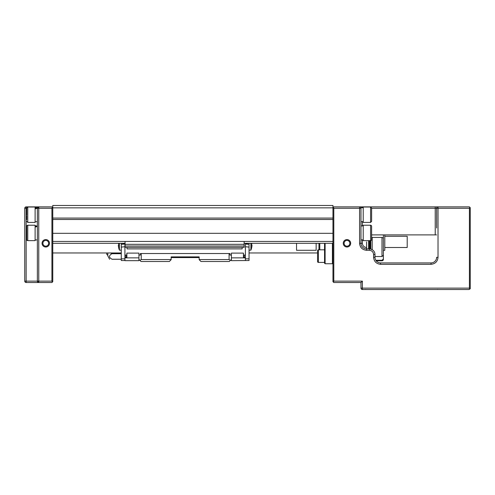 <?xml version="1.0" encoding="UTF-8"?>
<svg xmlns="http://www.w3.org/2000/svg" width="495" height="495" viewBox="0 0 495 495"><rect width="100%" height="100%" fill="white"/><g stroke="black" fill="none" stroke-linecap="round" stroke-linejoin="round"><path stroke-width="0.74" d="M27.763 222.422L27.763 207.015L35.114 207.015L35.114 222.422L27.763 222.422L26.711 221.37M27.763 207.015L26.711 208.061L26.711 215.146M26.711 219.706L26.711 218.456M26.711 215.981L26.711 218.345M34.415 282.521L26.148 282.521A1.398 1.398 0 0 1 24.75 281.123L37.36 281.123L38.759 282.521A1.398 1.398 0 0 1 37.36 281.123L37.36 208.271L38.759 206.873L38.759 208.271L37.36 208.271L37.36 207.714L35.114 207.714M37.36 207.863L35.114 208.246M35.114 208.853L37.36 208.246M27.763 225.225L35.114 225.225L35.114 240.638L27.763 240.638A1.052 1.052 0 0 1 26.711 239.586L26.711 226.277A1.052 1.052 0 0 1 27.763 225.225L27.763 240.638M26.711 231.932L26.711 236.82M383.39 234.89L383.39 250.439L384.794 250.303L384.794 234.89M383.39 259.331L383.39 259.411A1.398 1.398 0 0 1 381.992 260.809L381.992 260.277L383.39 258.984L383.39 251.93M370.786 240.613L370.786 249.078L370.786 240.613M369.66 240.638L369.66 248.911M383.39 255.234L383.39 238.076L381.992 237.433L381.992 256.528L383.39 255.234M383.39 259.411L383.39 258.984M381.992 260.277L375.835 260.277M370.402 248.997L372.184 249.653L372.184 237.433L381.992 237.433M374.987 256.528L381.992 256.528M343.252 243.299A3.713 3.713 0 0 1 346.964 239.586A3.713 3.713 0 0 1 350.677 243.299A3.713 3.713 0 0 1 346.964 247.011A3.713 3.713 0 0 1 343.252 243.299M349.841 243.299A2.871 2.871 0 0 0 346.964 240.428A2.871 2.871 0 0 0 344.093 243.299A2.871 2.871 0 0 0 346.964 246.17A2.871 2.871 0 0 0 349.841 243.299M45.763 240.428A2.871 2.871 0 0 0 42.892 243.299A2.871 2.871 0 0 0 45.763 246.17A2.871 2.871 0 0 0 48.634 243.299A2.871 2.871 0 0 0 45.763 240.428M49.475 243.299A3.713 3.713 0 0 0 45.763 239.586A3.713 3.713 0 0 0 42.05 243.299A3.713 3.713 0 0 0 45.763 247.011A3.713 3.713 0 0 0 49.475 243.299M316.144 243.299L316.144 250.284L296.536 250.284L296.536 243.299M324.553 243.299L324.553 263.192L325.11 263.748L325.11 243.299M436.627 219.619L436.627 208.271A1.398 1.398 0 0 1 438.025 206.873L333.797 206.873L333.389 207.281L333.797 208.271L333.797 281.123L333.389 282.113L333.797 282.521L360.979 282.521L362.377 281.123L362.377 289.526A1.398 1.398 0 0 1 360.979 288.127L469.409 288.127L469.817 289.117L468.827 289.526L470.25 288.69L470.25 207.714L469.409 206.873L438.025 206.873A1.398 1.398 0 0 0 436.627 208.271L436.627 228.028M317.549 252.11L317.549 261.546A0.879 0.879 0 0 0 318.421 262.418L318.421 249.814A0.879 0.879 0 0 0 317.549 250.687L317.549 259.541M318.947 243.299L318.947 249.814M319.789 249.814L319.789 243.299M368.54 248.898L368.54 240.638M436.627 234.89L435.229 234.89L435.229 208.271L436.627 208.271A1.398 1.398 0 0 1 438.025 206.873L438.025 257.307L436.627 257.307A5.606 5.606 0 0 1 431.021 262.913L380.587 262.913A5.606 5.606 0 0 1 374.987 257.307L374.987 254.504A5.606 5.606 0 0 0 369.381 248.898L369.381 240.638M384.794 247.5L407.206 247.5L407.206 236.294L384.794 236.294M362.377 239.92L362.377 243.299C362.643 245.836 364.042 247.24 366.578 247.5L366.578 241.894M317.549 251.089L317.549 250.687M317.549 261.546L317.549 260.389L317.549 261.546M317.549 253.316L317.549 252.964L249.041 252.964M317.549 259.621L317.549 258.916M24.75 208.271A1.398 1.398 0 0 1 26.148 206.873L26.148 208.271L24.75 208.271L24.75 281.123M435.229 234.89L371.621 234.89M366.578 247.5L366.578 248.898A5.606 5.606 0 0 1 360.979 243.299L360.979 208.271A1.398 1.398 0 0 0 359.574 206.873A1.398 1.398 -0 0 1 360.979 208.271A1.398 1.398 -0 0 0 359.574 206.873L359.574 208.271L333.797 208.271M365.032 247.203L364.574 246.993M52.767 207.714L51.925 206.873L26.148 206.873M438.025 257.307C437.592 261.539 435.254 263.872 431.021 264.311L380.587 264.311C376.361 263.872 374.022 261.539 373.583 257.307L373.583 254.504L374.987 254.504A5.606 5.606 0 0 0 369.381 248.898L366.578 248.898A5.606 5.606 0 0 1 360.979 243.299L362.377 243.299M37.36 208.271A1.398 1.398 0 0 1 38.759 206.873A1.398 1.398 0 0 0 37.36 208.271M52.767 207.851L52.767 205.475L332.956 205.475L332.956 207.851L52.767 207.851L52.767 218.078L332.956 218.078L332.956 207.851M362.377 289.526L468.827 289.526M26.711 208.271L26.148 208.271L26.148 282.521L51.925 282.521L52.34 282.113L51.925 281.123L51.925 208.271L52.34 207.281M360.979 282.521L360.979 288.127M469.409 288.127L469.409 208.271L469.817 207.281M373.583 254.504C373.323 251.967 371.924 250.563 369.381 250.303L369.381 248.898M369.381 250.303L366.578 250.303C362.346 249.864 360.014 247.531 359.574 243.299L360.979 243.299M333.389 207.281L332.956 207.714M361.517 248.137L360.979 247.5M360.416 246.628L359.667 244.431M332.956 218.078L332.956 219.483L52.767 219.483L52.767 218.078M332.956 219.483L332.956 281.686L333.389 282.113M52.767 219.483L52.767 281.686L52.34 282.113M332.399 243.299L332.399 263.748L325.11 263.748M332.956 243.299L244.14 243.299M125.056 243.299L52.767 243.299M332.956 263.192L332.399 263.748M37.36 226.073L35.114 226.463M35.114 227.069L37.36 226.463M362.099 239.908L363.219 239.933M363.219 239.815L360.979 239.933M363.219 221.723L362.099 221.692M363.219 207.714L360.979 207.714L360.979 208.271L359.574 208.271L359.574 243.299M360.979 221.723L363.219 221.599M370.576 240.638L363.219 240.638L363.219 225.225L370.576 225.225A1.052 1.052 0 0 1 371.621 226.277L371.621 239.586A1.052 1.052 0 0 1 370.576 240.638L370.576 225.225M371.621 232.928L371.621 239.586M370.576 207.015L370.576 222.422L363.219 222.422L363.219 207.015L370.576 207.015L371.621 208.061L371.621 221.37L371.621 210.728M249.041 247.092L249.041 243.299L245.396 243.614L245.396 257.307L243.435 257.307L243.435 253.106L231.388 253.106L231.388 260.667L249.041 260.531L249.041 247.092L245.396 246.727M249.041 250.161L250.897 250.161L250.897 243.299M119.419 243.299L119.419 250.161L121.275 250.161M110.379 252.964L112.031 253.619L121.275 253.619M107.823 253.663L107.823 255.903L107.823 253.663M121.275 259.269L112.031 259.269C108.671 259.269 108.671 259.269 112.031 259.269L112.031 259.219C108.671 257.388 108.671 255.55 112.031 253.712L121.275 253.712M107.823 255.903L109.605 259.269M106.858 252.964A1.683 1.683 0 0 0 107.823 255.247M121.275 259.219L112.031 259.219M118.28 245.427L118.565 247.29L118.565 244.586A15.97 13.829 -90 0 1 118.559 243.299M251.757 243.299A15.97 13.829 90 0 1 251.751 244.586L251.751 247.29L252.035 245.427M118.546 247.296L118.546 247.296A16.811 16.811 0 0 0 119.419 250.161M251.769 247.296L251.769 247.296A16.811 16.811 0 0 1 250.897 250.161M125.056 255.067L125.056 257.307M138.928 259.411L141.025 261.509L169.327 261.509L171.146 259.689L171.146 256.886L199.169 256.886L199.169 259.689L200.989 261.509L229.29 261.509L231.388 259.411M126.881 253.106L126.825 255.067L124.919 255.067L124.919 257.307L126.881 257.307L126.881 253.106L138.928 253.106L138.928 260.667L124.919 260.667L124.919 258.848L121.275 258.848L121.275 260.531L124.919 260.531M124.919 255.067L124.919 243.614L121.275 243.299L121.275 247.092L124.919 246.727M244.276 257.307L244.276 255.067M245.396 255.067L243.49 255.067L243.435 253.106M126.039 257.307L126.039 255.067M199.169 257.586L171.146 257.586M245.396 260.531L245.396 257.864L231.388 257.864M245.396 257.307L245.396 257.864M138.928 257.864L124.919 257.864L124.919 258.848M124.919 257.864L124.919 257.307M231.388 255.067L229.983 255.067L229.983 253.527L229.08 253.527L229.08 259.547L230.354 260.438M229.08 259.547L199.169 259.547M171.146 259.547L141.236 259.547L141.236 253.527L140.333 253.527L140.333 255.067L138.928 255.067M139.961 260.438L141.236 259.547M121.275 258.848L121.275 247.092M229.08 253.527L141.236 253.527M242.179 247.376L242.179 248.898L127.017 248.898L127.017 247.376M245.396 243.614L245.396 243.299M124.919 243.299L124.919 243.614M125.056 244.313L244.14 244.313L244.14 247.376L125.056 247.376L125.056 241.436M244.14 244.313L244.14 241.436M244.14 246.021L125.056 246.021M370.223 248.966L370.223 240.638M371.621 208.271L435.229 208.271L435.229 206.873M362.377 221.704L362.377 225.924M438.025 206.873A1.398 1.398 0 0 0 436.627 208.271L469.409 208.271M362.377 207.714L362.377 206.873M37.36 281.123L38.759 281.123L38.759 282.521M436.627 257.307A5.606 5.606 0 0 1 431.021 262.913L431.021 264.311M380.587 264.311L380.587 262.913A5.606 5.606 0 0 1 374.987 257.307L373.583 257.307M51.925 281.123L38.759 281.123L38.759 208.271L51.925 208.271M366.578 250.303L366.578 248.898M333.797 281.123L362.377 281.123M332.956 233.318L52.767 233.318M52.767 241.436L332.956 241.436M124.919 244.066L121.275 244.344M249.041 244.344L245.396 244.066M245.396 258.848L249.041 258.848M37.36 221.723L35.114 221.723M376.212 260.809L381.992 260.809M52.767 252.964L121.275 252.964M324.553 262.418L318.421 262.418M365.725 289.414L365.18 289.526L365.725 289.414M438.025 289.526L437.481 289.414L438.025 289.526M324.553 249.814L318.421 249.814M37.36 239.933L35.114 239.933M37.36 225.924L35.114 225.924M360.979 225.924L363.219 225.924M370.576 222.422L371.621 221.37"/></g></svg>
